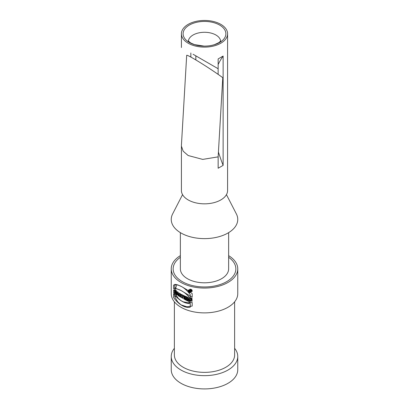 <?xml version="1.0" encoding="UTF-8"?>
<svg xmlns="http://www.w3.org/2000/svg" width="409" height="409" viewBox="0 0 409 409"><rect width="100%" height="100%" fill="white"/><g stroke="black" fill="none" stroke-linecap="round" stroke-linejoin="round"><path stroke-width="0.61" d="M180.001 295.538L180.492 297.011A33.257 19.203 0 0 0 180.982 297.297A33.257 19.203 0 0 0 181.407 297.537L180.982 296.326L181.141 294.838L180.333 293.734A33.257 19.203 180 0 1 179.27 293.048L179.27 296.228A33.257 19.203 0 0 0 179.975 296.689L179.975 295.533M174.771 287.992L180.988 290.492L192.179 297.22L192.179 293.58L186.867 289.73L181.683 286.648L177.731 284.889L174.771 284.357L174.771 287.992L176.192 287.174L176.192 284.465M180.364 255.651A33.257 19.203 0 0 0 171.243 268.861A33.257 19.203 0 0 0 180.982 282.435A33.257 19.203 0 0 0 217.225 286.597A33.257 19.203 0 0 0 237.757 268.861A33.257 19.203 0 0 0 228.636 255.651M180.988 300.641L183.191 301.791L188.575 302.829L192.179 302.43L192.179 306.065L186.867 306.806L180.982 304.843L177.731 301.883L174.771 296.842L174.771 293.202L178.293 298.427L180.988 300.641M171.243 268.861L171.243 293.688A33.257 19.203 0 0 0 180.982 307.261A33.257 19.203 0 0 0 217.225 311.423A33.257 19.203 0 0 0 237.757 293.688L237.757 268.861M177.353 294.812L177.475 294.393A33.257 19.203 0 0 0 178.217 294.966L178.35 295.584A33.257 19.203 0 0 0 179.024 296.065L178.206 292.297A33.257 19.203 180 0 1 177.491 291.745L176.744 294.296A33.257 19.203 0 0 0 177.353 294.812M190.798 291.704L191.872 291.602C192.501 290.007 191.795 289.235 189.756 289.281C189.024 290.196 189.372 291.004 190.798 291.704M191.003 300.462L189.96 299.823L190.001 298.902L190.476 298.703L192.061 299.173L192.061 298.483L190.165 297.962L189.403 298.13L188.886 299.429L189.689 300.712L192.061 301.295L192.061 299.756A33.257 19.203 180 0 1 191.003 299.495L191.003 300.462L192.061 299.848M187.486 297.036A33.257 19.203 0 0 0 188.396 297.343L188.396 300.523A33.257 19.203 180 0 1 187.194 300.119L186.315 298.023L186.315 299.797A33.257 19.203 180 0 1 185.456 299.465L185.456 296.28A33.257 19.203 0 0 0 186.616 296.729L187.486 298.774L187.486 297.036M183.943 295.635A33.257 19.203 0 0 0 184.796 296.009L184.796 299.189A33.257 19.203 180 0 1 183.943 298.815L183.943 295.635M182.056 295.482A33.257 19.203 180 0 1 181.443 295.15L181.443 294.378A33.257 19.203 0 0 0 183.498 295.426L183.498 296.198A33.257 19.203 180 0 1 182.854 295.886L182.854 298.299A33.257 19.203 180 0 1 182.056 297.89L182.056 295.482L182.762 295.073M175.957 293.575L175.957 292.323A33.257 19.203 180 0 1 175.349 291.709L175.349 292.962A33.257 19.203 180 0 1 174.827 292.394L174.827 289.214A33.257 19.203 0 0 0 175.349 289.782L175.349 290.937A33.257 19.203 0 0 0 175.957 291.551L175.957 290.395A33.257 19.203 0 0 0 176.53 290.932L176.53 294.112A33.257 19.203 180 0 1 175.957 293.575L176.53 293.243M174.377 348.315A33.257 19.203 0 0 0 171.243 356.454L171.243 369.721A33.257 19.203 0 0 0 180.982 383.294A33.257 19.203 0 0 0 217.225 387.456A33.257 19.203 0 0 0 237.757 369.721L237.757 356.454A33.257 19.203 0 0 0 234.623 348.315M171.243 356.454A33.257 19.203 0 0 0 180.982 370.033A33.257 19.203 0 0 0 217.225 374.194A33.257 19.203 0 0 0 237.757 356.454M174.377 301.827L174.377 354.976A30.123 17.393 0 0 0 183.201 367.272A30.123 17.393 0 0 0 216.029 371.045A30.123 17.393 0 0 0 234.623 354.976L234.623 301.827M180.364 232.634L180.364 268.861A24.136 13.937 0 0 0 187.434 278.713A24.136 13.937 0 0 0 213.738 281.735A24.136 13.937 0 0 0 228.636 268.861L228.636 232.634M190.328 297.972L190.303 298.688M191.545 300.15L192.061 300.339M186.821 297.726L186.821 297.22M188.396 298.897L188.176 298.376M187.194 300.119L188.396 299.424M186.315 298.023L186.995 297.629M185.456 299.465L186.315 298.969M187.486 298.774L188.396 298.248M190.798 291.51L191.703 291.423C192.235 290.073 191.637 289.419 189.914 289.46C189.295 290.237 189.587 290.922 190.798 291.51M179.975 294.281L179.975 294.955A33.257 19.203 0 0 0 180.144 295.063L180.144 294.388A33.257 19.203 180 0 1 179.975 294.281L180.584 293.928M179.27 296.228L179.975 295.825M180.982 296.326L180.829 295.881A1.247 0.721 -120 0 0 181.161 294.935A1.247 0.721 -120 0 0 180.323 293.739L179.203 293.089L179.203 296.269L179.955 296.704L179.955 295.549L181.32 294.756M179.955 295.549L180.487 297.011L181.1 296.658M180.487 297.011L181.407 297.542L181.044 295.753M180.129 295.068L179.955 294.296L180.129 295.068L181.08 294.659M177.475 294.393L177.874 294.163M178.217 294.966L178.718 294.679M178.35 295.584L178.856 295.293M177.843 293.181L178.084 294.327A33.257 19.203 180 0 1 177.608 293.959L178.334 292.895M178.084 294.327L178.58 294.04M176.744 294.296L177.664 293.764M183.943 298.815L184.796 298.319M182.854 295.886L183.498 295.513M182.056 297.89L182.854 297.43M181.438 295.15L181.438 294.383L183.375 295.497L183.375 296.269L182.782 295.927L182.782 298.335L182.031 297.905L182.031 295.492L181.438 295.15L182.133 294.751M174.771 296.842L176.192 295.758M175.957 292.323L176.53 291.99M175.349 291.709L175.834 291.428M174.827 292.394L175.349 292.092M175.957 291.551L176.53 291.218M191.371 290.405L191.029 290.605L190.921 289.817A33.257 19.203 180 0 1 190.349 289.664L190.349 291.014A33.257 19.203 0 0 0 190.574 291.075L190.574 290.497A33.257 19.203 0 0 0 190.778 290.548L191.126 291.218A33.257 19.203 0 0 0 191.386 291.28L191.243 290.559M190.574 289.92L190.574 290.303A33.257 19.203 0 0 0 190.921 290.395L190.921 290.007A33.257 19.203 180 0 1 190.574 289.92L190.804 289.787M190.778 290.548L191.044 290.395M190.921 290.395L191.11 289.899M226.448 194.638L236.382 213.958A33.257 19.203 180 0 1 204.5 238.626A33.257 19.203 180 0 1 172.618 213.958L182.552 194.638M189.382 42.51A21.38 12.342 0 0 0 225.149 36.974A21.38 12.342 0 0 0 198.968 21.856A21.38 12.342 0 0 0 189.382 42.51M227.588 33.778A23.088 13.328 0 0 0 204.5 20.45A23.088 13.328 0 0 0 181.412 33.778A23.088 13.328 0 0 0 188.171 43.206A23.088 13.328 0 0 0 213.334 46.094A23.088 13.328 0 0 0 227.588 33.778L227.588 190.502A23.088 13.328 0 0 1 213.334 202.818A23.088 13.328 0 0 1 188.171 199.924A23.088 13.328 0 0 1 181.412 190.502L181.412 146.105L183.181 151.207L188.171 155.532L202.736 159.398L218.145 156.862L222.777 77.684C209.275 67.792 185.998 53.451 186.678 55.445L181.397 145.686M195.839 55.854L195.839 59.919M193.079 54.264L218.15 68.738L193.079 54.264M218.135 74.387L218.135 68.727M218.15 156.857L218.15 168.237L223.125 165.369A133.027 76.805 60 0 1 218.426 152.046M218.15 64.52A133.027 76.805 60 0 1 223.125 56.053L223.125 165.369M218.15 68.738L218.15 58.927L223.125 56.053M190.85 57.071L190.85 52.976M228.636 257.302A31.355 18.103 180 0 1 235.855 268.861A31.355 18.103 180 0 1 216.499 285.584A31.355 18.103 180 0 1 182.327 281.663A31.355 18.103 180 0 1 173.145 268.861A31.355 18.103 180 0 1 180.364 257.302M190.267 303.534L190.267 307.169A20.419 11.789 60 0 1 173.574 297.532L173.574 293.897A24.295 14.024 -120 0 0 190.267 303.534M190.267 298.325L190.267 294.684A20.419 11.789 -120 0 0 173.574 285.047L173.574 288.682A24.295 14.024 60 0 1 190.267 298.325M175.246 293.984L175.246 292.732L174.413 292.251L174.413 293.504L173.661 293.069L173.661 289.889L174.413 290.324L174.413 291.479L175.246 291.96L175.246 290.804L175.998 291.239L175.998 294.419L175.246 293.984M176.264 294.572L178.033 295.073L178.181 295.681L178.932 296.116L178.017 292.404L177.184 291.924L176.264 294.572M177.598 293.319L177.879 294.444L177.322 294.122L177.598 293.319M183.774 298.913L183.774 295.727L184.525 296.162L184.525 299.342L183.774 298.913M187.48 301.05L186.53 300.503L185.814 298.309L185.814 300.088L185.093 299.669L185.093 296.489L186.064 297.052L186.765 299.189L186.765 297.455L187.48 297.87L187.48 301.05M188.953 291.816L188.953 290.467L189.372 290.707A0.47 0.271 60 0 1 189.454 291.515L189.704 292.251L189.27 291.418L188.953 291.816M189.122 291.142L189.122 290.758L189.122 291.142M190.185 300.257L190.185 299.567C187.256 296.423 187.266 302.425 190.185 302.379L190.185 300.835L189.433 300.4L189.433 301.367C188.247 299.669 188.498 299.301 190.185 300.257M190.369 291.949A1.534 0.884 -120 0 0 188.743 289.925A1.534 0.884 -120 0 0 188.743 292.092A1.534 0.884 -120 0 0 190.369 291.949M190.2 291.852A1.299 0.752 -120 0 0 188.825 290.139A1.299 0.752 -120 0 0 188.825 291.975A1.299 0.752 -120 0 0 190.2 291.852M180.144 294.388L180.712 294.061M188.37 41.13A16.155 9.325 180 0 1 204.5 32.28A16.155 9.325 180 0 1 220.63 41.13M191.586 297.946L190.159 298.769M190.466 289.137L189.914 289.46M192.286 291.09L191.703 291.423M191.366 290.216L191.039 290.405M188.222 40.92L190.717 42.981L194.474 44.617L204.117 46.11C208.069 46.12 211.596 45.603 214.684 44.561L218.912 42.597L220.778 40.92M181.412 47.526L181.412 33.778"/></g></svg>
